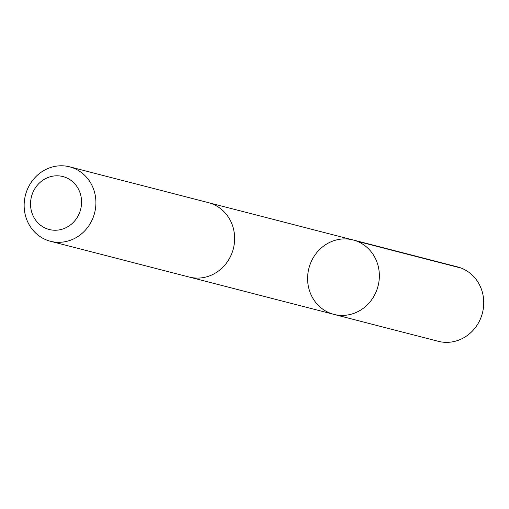 <?xml version="1.0" encoding="UTF-8"?>
<svg xmlns="http://www.w3.org/2000/svg" width="509" height="509" viewBox="0 0 509 509"><rect width="100%" height="100%" fill="white"/><g stroke="black" fill="none" stroke-linecap="round" stroke-linejoin="round"><path stroke-width="0.76" d="M341.195 239.09A38.429 35.706 104.5 0 1 353.074 239.955A38.429 35.706 104.5 0 1 378.053 286.083A38.429 35.706 104.5 0 1 333.879 314.371A38.429 35.706 104.5 0 1 307.792 274.561A38.429 35.706 104.5 0 1 341.195 239.09M438.255 341.304A38.429 35.706 -75.5 0 0 450.141 342.169A38.429 35.706 -75.5 0 0 483.55 306.685A38.429 35.706 -75.5 0 0 457.457 266.875L353.074 239.955A38.429 35.706 104.5 0 1 378.053 286.083A38.429 35.706 104.5 0 1 333.879 314.371L438.255 341.304M50.429 241.26L189.151 277.042A38.429 35.706 -75.5 0 0 201.03 277.908A38.429 35.706 -75.5 0 0 234.439 242.43A38.429 35.706 -75.5 0 0 208.346 202.614L69.625 166.831A38.429 35.706 -75.5 0 0 25.45 195.125A38.429 35.706 -75.5 0 0 50.429 241.26A38.429 35.706 -75.5 0 0 62.308 242.125A38.429 35.706 -75.5 0 0 95.717 206.648A38.429 35.706 -75.5 0 0 69.625 166.831M57.676 230.113A27.34 25.399 -75.5 0 0 77.304 187.147A27.34 25.399 -75.5 0 0 33.18 191.817A27.34 25.399 -75.5 0 0 57.676 230.113M356.987 241.228L461.37 268.148M189.921 277.233L333.879 314.371M209.11 202.824L353.074 239.955"/></g></svg>
